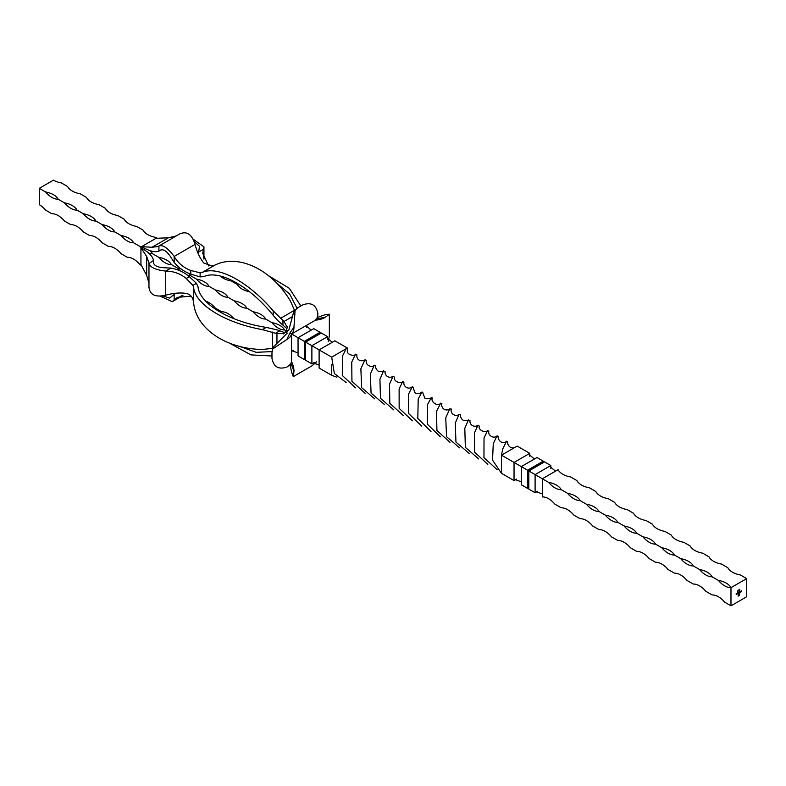 <?xml version="1.0" encoding="UTF-8"?>
<svg xmlns="http://www.w3.org/2000/svg" width="786" height="786" viewBox="0 0 786 786"><rect width="100%" height="100%" fill="white"/><g stroke="black" fill="none" stroke-linecap="round" stroke-linejoin="round"><path stroke-width="1.18" d="M737.779 590.826L737.867 591.337M737.553 591.259L738.074 590.925L737.612 591.298M739.528 594.973L738.083 596.171L738.408 593.813L738.241 595.896L738.958 595.493L739.469 593.263L738.938 595.248L738.447 595.572L739.046 594.609L738.447 594.511L739.626 592.998L739.292 595.375M739.154 592.035L738.526 593.106L739.154 592.035M739.007 592.723L738.319 592.89M738.339 592.506L738.545 593.017M738.752 592.271L738.958 592.772M739.832 590.178L739.773 589.353M736.58 593.518L736.128 594.137L736.58 593.518L736.659 594.177M736.138 593.774L736.364 594.275M737.288 593.116L737.062 593.961L737.288 593.116M736.846 593.371L737.072 593.862M737.612 593.499L738.172 592.949L737.612 593.499M737.858 592.772L737.789 593.459L737.789 592.732M746.7 578.604L730.98 587.673L730.98 605.829L746.7 596.751L746.7 578.604L740.412 574.969A18.893 10.906 180 0 1 727.836 567.708L721.548 564.083A18.893 10.906 180 0 1 708.972 556.822L702.684 553.187A18.893 10.906 180 0 1 690.108 545.926L683.82 542.301A18.893 10.906 180 0 1 671.244 535.04L664.956 531.405A18.893 10.906 180 0 1 652.38 524.144L646.092 520.519A18.893 10.906 180 0 1 633.516 513.258L627.228 509.623A18.893 10.906 180 0 1 614.652 502.362L608.364 498.737A18.893 10.906 180 0 1 595.788 491.476L589.5 487.841A18.893 10.906 180 0 1 576.924 480.58L570.636 476.955A18.893 10.906 180 0 1 558.06 469.694L542.34 478.762L542.34 496.919A18.893 10.906 -120 0 1 554.916 504.18L561.204 507.805A18.893 10.906 -120 0 1 573.78 515.066L580.068 518.701A18.893 10.906 -120 0 1 592.644 525.962L598.932 529.587A18.893 10.906 -120 0 1 611.508 536.848L617.796 540.483A18.893 10.906 -120 0 1 630.372 547.744L636.66 551.369A18.893 10.906 -120 0 1 649.236 558.63L655.524 562.265A18.893 10.906 -120 0 1 668.1 569.526L674.388 573.151A18.893 10.906 -120 0 1 686.964 580.412L693.252 584.047A18.893 10.906 -120 0 1 705.828 591.308L712.116 594.933A18.893 10.906 -120 0 1 724.692 602.194L730.98 605.829M739.479 592.418L740.039 591.878L739.479 592.418M739.724 591.691L739.655 592.389L739.655 591.662M740.186 591.436L740.186 592.418L740.186 591.436M738.879 590.345L739.174 589.677L739.174 590.679L738.82 590.306M739.174 589.677L739.105 590.65L739.105 589.638M741.453 590.699L741.129 591.858L741.453 590.699M718.404 580.412A18.893 10.906 -120 0 0 730.98 587.673A18.893 10.906 -0 0 0 718.404 580.412L712.116 576.786A18.893 10.906 -0 0 0 699.54 569.526A18.893 10.906 -120 0 0 712.116 576.786M699.54 569.526L693.252 565.891A18.893 10.906 -0 0 0 680.676 558.63A18.893 10.906 -120 0 0 693.252 565.891M680.676 558.63L674.388 555.004A18.893 10.906 -0 0 0 661.812 547.744A18.893 10.906 -120 0 0 674.388 555.004M661.812 547.744L655.524 544.108A18.893 10.906 -0 0 0 642.948 536.848A18.893 10.906 -120 0 0 655.524 544.108M642.948 536.848L636.66 533.222A18.893 10.906 -0 0 0 624.084 525.962A18.893 10.906 -120 0 0 636.66 533.222M624.084 525.962L617.796 522.326A18.893 10.906 -0 0 0 605.22 515.066A18.893 10.906 -120 0 0 617.796 522.326M605.22 515.066L598.932 511.44A18.893 10.906 -0 0 0 586.356 504.18A18.893 10.906 -120 0 0 598.932 511.44M586.356 504.18L580.068 500.544A18.893 10.906 -0 0 0 567.492 493.284A18.893 10.906 -120 0 0 580.068 500.544M567.492 493.284L561.204 489.658A18.893 10.906 -0 0 0 548.628 482.398A18.893 10.906 -120 0 0 561.204 489.658M548.628 482.398L535.109 474.597L535.109 492.743L528.821 489.118L528.821 470.961L528.192 470.598L528.192 487.3L528.821 487.664L527.563 488.391L521.275 484.756L521.275 466.609L536.995 457.531L543.283 461.156L527.563 470.234L527.563 488.391M542.34 493.932L536.474 491.879L535.109 492.743L537.693 491.25M535.109 474.597L528.821 470.961L544.541 461.883L550.829 465.518L535.109 474.597M543.283 461.156L543.283 462.61L542.654 462.247L528.192 470.598M527.563 470.234L501.468 455.173L501.468 473.319L492.547 460.144L493.264 443.599L497.096 435.837L498.295 436.603M534.411 459.024L529.695 454.966L529.764 453.355L514.044 462.433L514.044 480.58L501.468 473.319M529.764 456.332L529.764 453.355L517.188 446.094L501.468 455.173L502.726 448.944L506.489 441.339L507.805 442.056M521.275 481.779L515.41 479.715L514.044 480.58L516.628 479.087M469.154 453.404L455.959 442.096L455.251 423.192L458.896 414.674L460.675 414.772C460.272 416.885 461.107 418.702 463.17 420.235C465.184 420.982 466.972 420.854 468.515 419.852M430.993 431.445L417.798 418.496L418.211 398.885L422.043 391.959L422.858 392.784M393.815 409.938L380.463 398.305L379.933 379.206L383.509 370.963L385.101 371.562C384.423 375.924 389.66 378.98 393.128 376.17M355.527 387.842L342.303 375.462L342.421 356.215L346.135 348.778L347.412 348.07L334.836 340.81L319.116 349.888L319.116 368.045L331.692 375.305L336.85 377.201M355.616 354.172C354.633 356.608 346.204 354.918 347.412 350.222L347.412 348.07M478.694 458.955L465.351 447.332L464.811 428.252L468.397 419.989L469.999 420.549C469.33 425.039 474.548 427.918 478.006 425.197L479.362 426.14M440.406 436.839L427.23 424.076L427.564 404.446L431.455 397.49L432.379 398.011C430.207 401.499 437.841 407.256 440.759 403.1M403.198 415.401L389.817 403.356L389.522 384.079L393.118 376.17L394.464 377.142C392.656 380.748 400.939 384.708 402.796 381.357L403.886 382.468M365.097 393.324L351.941 381.298L351.745 362.012L355.527 354.26L356.913 354.879C356.117 361.835 363.879 361.393 365.117 359.664M487.801 464.359L474.665 452.225L474.42 432.988L477.996 425.206M449.965 442.312L436.928 430.571L436.525 411.392L440.641 403.208L441.87 403.405C440.75 408.455 445.908 411.913 449.995 408.74M412.463 420.775L399.141 408.337L399.121 388.932L402.796 381.357M374.696 398.836L361.648 387.685L360.862 368.85L364.9 359.88L366.345 360.302C365.136 365.244 371.591 368.015 374.333 365.333M331.692 364.439L331.692 375.305M497.243 469.802L483.95 457.639L484.029 437.92L487.713 430.315L488.774 431.475M459.584 447.843L446.546 436.702L445.741 417.867L449.671 409.054L451.302 409.025C449.926 414.438 456.43 416.934 459.211 414.35M421.699 426.11L408.465 413.348L408.691 393.825L412.463 386.594L413.357 387.645M384.305 404.397L371.071 393.098L370.363 374.165L374.008 365.677L375.806 365.706C375.413 367.917 376.258 369.764 378.351 371.257C380.896 371.925 382.654 371.788 383.627 370.835M346.282 382.654L334.345 373.517L331.692 357.149L311.885 345.712L311.885 363.869L314.469 362.375M346.223 348.689L331.692 357.149M550.829 468.495L550.829 465.518L550.76 467.13L555.476 471.178M327.605 339.621L327.605 336.634L311.885 345.712L305.597 342.087L305.597 360.234L311.885 363.869L313.25 363.004L319.116 365.058M290.82 333.549L298.051 337.725L313.771 328.656L320.059 332.281L320.059 333.736L319.43 333.372L304.968 341.723L305.597 342.087L321.317 333.009L327.605 336.634L327.536 338.255L332.252 342.303M320.059 332.281L304.339 341.36L304.339 359.507L305.597 358.78L304.968 358.426L304.968 341.723M311.187 330.14L306.471 326.092L306.481 325.365M306.54 327.457L306.54 325.335M291.557 351.214L292.186 350.841L298.051 352.894M291.557 351.273L293.404 350.212M304.339 341.36L298.051 337.725L298.051 355.881L304.339 359.507M45.588 191.971A18.893 10.906 180 0 1 58.164 199.231A18.893 10.906 60 0 1 45.588 191.971L39.3 188.335L53.448 180.171A18.893 10.906 -0 0 0 61.308 182.892L67.596 186.528A18.893 10.906 -0 0 0 80.172 193.788L86.46 197.414A18.893 10.906 -0 0 0 99.036 204.674L105.324 208.31A18.893 10.906 -0 0 0 117.9 215.57L124.188 219.196A18.893 10.906 -0 0 0 136.764 226.456L143.052 230.092A18.893 10.906 -0 0 0 155.628 237.352L157.288 238.305M58.164 199.231L64.452 202.857A18.893 10.906 180 0 1 77.028 210.117L83.316 213.753A18.893 10.906 180 0 1 95.892 221.013L102.18 224.639A18.893 10.906 180 0 1 114.756 231.899L121.044 235.535A18.893 10.906 180 0 1 133.62 242.795L139.908 246.421A18.893 10.906 180 0 1 141.902 246.843M149.851 250.577A18.893 10.906 180 0 1 152.484 253.681L158.772 257.317A18.893 10.906 180 0 1 171.348 264.577L177.636 268.203A18.893 10.906 180 0 1 181.291 269.097M188.561 273.243A18.893 10.906 180 0 1 190.212 275.464L196.5 279.099A18.893 10.906 180 0 1 209.076 286.359L215.364 289.985A18.893 10.906 180 0 1 227.94 297.246L234.228 300.881A18.893 10.906 180 0 1 246.804 308.141L253.092 311.767A18.893 10.906 180 0 1 265.668 319.028L271.956 322.663A18.893 10.906 180 0 1 284.532 329.924L286.428 331.014L286.428 329.717L287.234 330.877L288.717 330.493L293.542 312.504L295.104 310.254L293.964 327.143A15.514 8.96 60 0 1 291.488 333.932A15.514 8.96 0 0 1 286.841 339.483L272.781 348.915L271.976 352.58L271.976 358.387C273.607 366.915 278.558 369.803 286.841 367.072A15.514 8.96 0 0 0 291.488 361.531A15.514 8.96 -120 0 1 293.964 371.189L290.899 363.23M220.365 276.073A18.893 10.906 -0 0 0 231.084 280.916L237.372 284.542A18.893 10.906 -0 0 0 249.486 291.714M190.212 275.464A18.893 10.906 60 0 1 187.461 275.149M180.24 270.924A18.893 10.906 60 0 1 177.636 268.203M171.348 264.577A18.893 10.906 60 0 1 158.772 257.317M152.484 253.681A18.893 10.906 60 0 1 148.475 252.954M141.274 247.934A18.893 10.906 60 0 1 139.908 246.421M133.62 242.795A18.893 10.906 60 0 1 121.044 235.535M114.756 231.899A18.893 10.906 60 0 1 102.18 224.639M95.892 221.013A18.893 10.906 60 0 1 83.316 213.753M77.028 210.117A18.893 10.906 60 0 1 64.452 202.857M39.3 188.335L39.3 204.674A18.893 10.906 60 0 1 45.588 210.117L51.876 213.753A18.893 10.906 60 0 1 64.452 221.013L70.74 224.639A18.893 10.906 60 0 1 83.316 231.899L89.604 235.535A18.893 10.906 60 0 1 102.18 242.795L108.468 246.421A18.893 10.906 60 0 1 121.044 253.681L127.332 257.317A18.893 10.906 60 0 1 139.908 264.577L141.568 265.53M205.814 301.274A18.893 10.906 60 0 1 215.364 308.141L221.652 311.767A18.893 10.906 60 0 1 233.923 318.674M284.532 329.924A18.893 10.906 60 0 1 271.956 322.663M265.668 319.028A18.893 10.906 60 0 1 253.092 311.767M246.804 308.141A18.893 10.906 60 0 1 234.228 300.881M227.94 297.246A18.893 10.906 60 0 1 215.364 289.985M209.076 286.359A18.893 10.906 60 0 1 196.5 279.099M737.297 593.106L737.366 593.774M739.164 592.025L739.233 592.693M740.206 591.426L740.265 592.379M738.889 595.631L738.083 596.093M738.329 594.019L738.241 594.57M738.182 594.53L738.241 595.896M739.194 593.351L739.262 594.442M738.447 594.668L739.046 594.393M739.567 593.027L739.626 594.501M738.486 590.09L738.476 590.984M739.371 590.06L739.164 590.591M741.473 590.699L741.532 591.622M284.424 332.537L277.33 329.933L266.238 327.398C229.777 321.769 199.595 303.887 198.033 286.811L196.421 283.324L189.347 276.662C184.16 272.241 178.009 269.382 170.896 268.085L164.579 267.78C157.76 267.456 154.046 265.717 153.427 262.563L153.476 260.53C152.926 256.501 148.751 252.247 140.94 247.747L146.677 256.472L146.677 275.434L148.967 283.107M146.677 275.434L140.94 264.45L140.94 247.747M153.525 263.487L153.476 260.53L148.967 263.477M146.677 256.472L148.996 263.123C149.89 267.279 155.471 269.932 165.718 271.072C173.48 271.16 180.308 273.626 186.203 278.48L192.884 285.367L193.592 287.362C195.272 304.703 225.199 322.918 262.367 329.629L276.957 333.657L283.844 333.539L286.91 330.739M148.996 287.244C149.89 294.878 155.471 297.53 165.718 295.192C173.48 293.06 180.308 292.48 186.203 293.443C189.446 294.111 191.676 295.988 192.884 299.093L193.592 302.079C195.272 327.86 225.199 348.955 262.367 349.465L273.066 348.306M283.274 334.001L283.844 333.539M272.811 348.866L273.95 346.43L287.116 333.264L286.703 331.78L285.298 331.663M286.703 331.78L287.558 331.672L287.234 330.877M316.562 318.782L324.982 317.456A15.514 8.96 180 0 1 315.382 320.138A15.514 8.96 60 0 0 317.858 313.349C316.119 304.83 311.138 301.991 302.905 304.821L297.874 307.719L295.104 310.254M324.982 317.456L329.354 314.292L329.354 335.75L328.214 341.704M297.049 308.259L289.71 294.092L276.132 282.646M198.367 254.045L199.487 246.273L194.122 241.4M193.12 239.15L203.938 246.804L202.749 253.456L208.654 265.933M268.615 275.768L289.336 288.315L300.841 306.009M329.285 314.174L324.559 314.911L317.21 317.475M316.571 361.855L311.993 365.824L293.404 376.553L293.964 371.189M272.035 351.597L256.089 352.325L239.386 346.282M175.74 293.237L169.57 298.1L162.663 295.89M160.216 296.145L172.252 301.686L177.42 297.334L191.175 296.204M229.669 343.217L250.901 354.889L271.976 355.999M290.093 364.449L291.547 372.092L293.266 376.553M286.743 328.528L277.566 320.383L273.194 315.333C250.086 286.576 219.52 269.382 203.947 276.564L200.125 276.918L190.811 274.127C184.396 271.838 178.844 267.938 174.158 262.436L170.739 257.11C167.045 251.373 163.685 249.024 160.649 250.066L158.91 251.127C155.147 252.66 149.369 251.166 141.568 246.657L156.031 238.305L168.41 237.785L151.993 247.266L158.055 246.539L180.358 233.53M161.494 249.683L158.91 251.127L158.91 245.939C162.967 244.643 168.047 248.15 174.158 256.452C178.117 263.133 183.669 267.81 190.811 270.492L200.125 272.83L202.208 272.447C218.066 265.236 248.798 282.046 273.194 310.873L283.982 321.494L287.322 327.516L286.428 329.717M168.41 237.785L176.202 235.928M179.798 233.884C186.862 230.848 191.951 234.346 195.056 244.387C197.08 252.178 199.988 258.388 203.78 263.005L212.004 265.973L214.951 265.088C238.119 253.652 271.347 269.028 290.378 300.959L294.721 310.804M287.44 326.799L287.322 327.516M151.993 247.266L141.568 246.657M170.896 268.085L165.718 271.072L165.718 295.192M193.592 287.362L193.592 302.079M272.506 332.114L272.506 348.444M276.957 333.657L276.957 342.716M293.964 327.143L289.877 333.009L286.841 339.483M186.203 278.48L189.347 276.662M192.884 285.367L196.421 283.324M262.367 329.629L266.238 327.398M275.631 333.225L279.6 330.935M223.283 276.898L223.283 278.126M198.308 252.257L203.495 249.26L203.495 257.916M209.047 302.777L207.985 303.386M181.654 295.742L174.158 300.075L174.158 294.082M195.056 244.387L174.158 256.452L174.158 262.436M214.951 265.088L202.208 272.447M294.563 310.244L280.415 318.409M291.822 316.964L283.982 321.494M190.811 270.492L190.811 274.127M200.125 272.83L200.125 276.918M273.194 310.873L273.194 315.333M282.94 320.56L282.94 325.149M498.216 436.859L498.295 436.564C497.174 438.362 501.458 445.603 506.557 441.26M422.829 392.912L424.921 398.315C428.046 399.101 430.227 398.826 431.465 397.48M507.776 442.154L507.805 442.037C506.469 441.634 509.19 450.516 515.331 447.165M479.313 426.277L479.362 426.11C477.593 429.765 485.66 433.715 487.713 430.315M403.768 382.851L403.896 382.409C403.12 386.25 408.425 390.436 412.463 386.594M488.646 431.868L488.784 431.406C487.831 435.12 493.461 439.325 497.135 435.808M413.24 388.029L414.635 391.929C414.399 393.707 419.901 394.218 422.043 391.959M291.557 333.873L291.557 360.636M148.967 263.507L148.967 287.902M198.308 252.64L198.308 253.907M203.938 246.804L203.938 259.105M175.583 293.257L174.492 293.885M182.912 295.536L172.252 301.686M314.646 320.649L291.468 334.04"/></g></svg>

